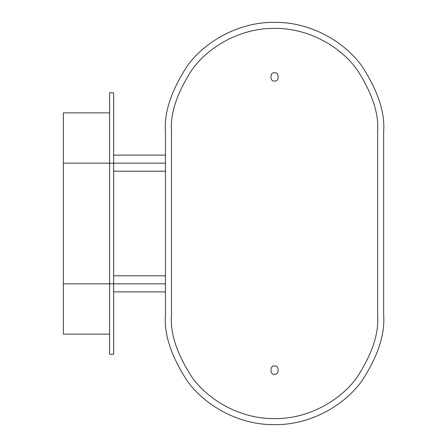 <?xml version="1.0" encoding="UTF-8"?>
<svg xmlns="http://www.w3.org/2000/svg" width="447" height="447" viewBox="0 0 447 447"><rect width="100%" height="100%" fill="white"/><g stroke="black" fill="none" stroke-linecap="round" stroke-linejoin="round"><path stroke-width="0.67" d="M165.451 315.548L165.451 131.452C163.993 112.488 171.268 90.668 187.271 65.988C204.011 42.56 237.513 21.92 274.553 22.35C311.587 21.92 345.095 42.56 361.835 65.988C377.838 90.668 385.113 112.488 383.655 131.452L383.655 315.548C385.113 334.512 377.838 356.332 361.835 381.012C345.095 404.44 311.587 425.08 274.553 424.65C237.513 425.08 204.011 404.44 187.271 381.012C171.268 356.332 163.993 334.512 165.451 315.548C163.993 334.512 171.268 356.332 187.271 381.012C204.011 404.44 237.513 425.08 274.553 424.65C311.587 425.08 345.095 404.44 361.835 381.012C377.838 356.332 385.113 334.512 383.655 315.548L383.655 131.452C385.113 112.488 377.838 90.668 361.835 65.988C345.095 42.56 311.587 21.92 274.553 22.35C237.513 21.92 204.011 42.56 187.271 65.988C171.268 90.668 163.993 112.488 165.451 131.452L165.451 315.548M171.486 315.548L171.486 131.452C170.111 113.538 176.978 92.926 192.098 69.609C207.916 47.477 239.564 27.977 274.553 28.384C309.542 27.977 341.19 47.477 357.008 69.609C372.122 92.926 378.995 113.538 377.62 131.452L377.62 315.548C378.995 333.462 372.122 354.074 357.008 377.391C341.19 399.523 309.542 419.023 274.553 418.615C239.564 419.023 207.916 399.523 192.098 377.391C176.978 354.074 170.111 333.462 171.486 315.548C170.111 333.462 176.978 354.074 192.098 377.391C207.916 399.523 239.564 419.023 274.553 418.615C309.542 419.023 341.19 399.523 357.008 377.391C372.122 354.074 378.995 333.462 377.62 315.548L377.62 131.452C378.995 113.538 372.122 92.926 357.008 69.609C341.19 47.477 309.542 27.977 274.553 28.384C239.564 27.977 207.916 47.477 192.098 69.609C176.978 92.926 170.111 113.538 171.486 131.452L171.486 315.548M165.451 163.155L113.633 163.155L165.451 163.155M113.633 283.845L113.633 354.248L113.633 283.845L109.61 283.845L109.61 354.248L109.61 283.845L113.633 283.845L113.633 92.752L113.633 163.155L109.61 163.155L109.61 92.752L109.61 163.155L113.633 163.155L113.633 92.752L113.633 283.845L165.451 283.845L113.633 283.845M109.61 163.155L109.61 354.248L109.61 163.155L63.345 163.155L63.345 334.132L63.345 283.845L109.61 283.845L63.345 283.845L63.345 334.132L63.345 112.867L63.345 163.155L109.61 163.155M274.553 374.122C269.776 375.553 269.776 364.646 274.553 366.076C279.33 364.646 279.33 375.553 274.553 374.122C279.33 375.553 279.33 364.646 274.553 366.076C269.776 364.646 269.776 375.553 274.553 374.122M274.553 72.878C279.33 71.447 279.33 82.354 274.553 80.924C269.776 82.354 269.776 71.447 274.553 72.878C269.776 71.447 269.776 82.354 274.553 80.924C279.33 82.354 279.33 71.447 274.553 72.878M165.451 155.109L113.633 155.109M165.451 171.201L113.633 171.201M113.633 354.248L109.61 354.248M113.633 92.752L109.61 92.752M109.61 334.132L63.345 334.132M109.61 112.867L63.345 112.867M165.451 275.799L113.633 275.799M165.451 291.891L113.633 291.891"/></g></svg>
